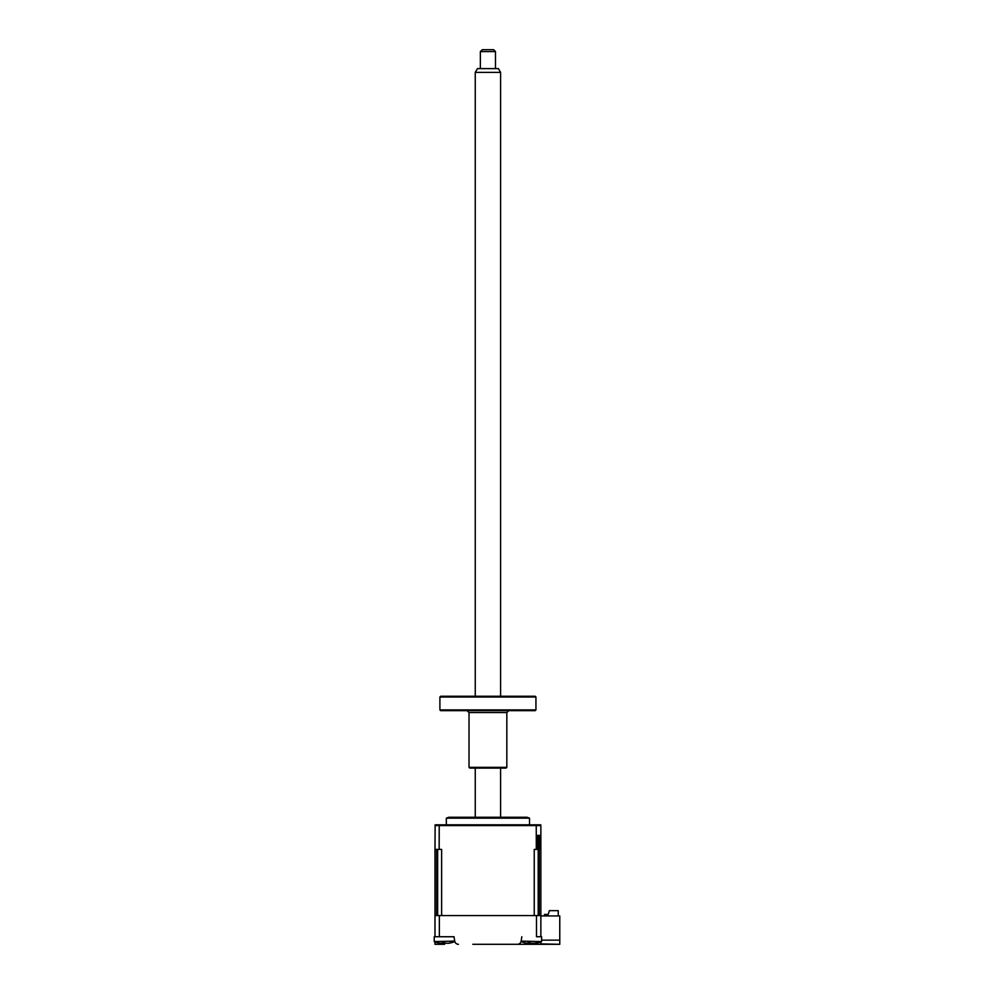 <?xml version="1.0" encoding="UTF-8"?>
<svg xmlns="http://www.w3.org/2000/svg" width="994" height="994" viewBox="0 0 994 994"><rect width="100%" height="100%" fill="white"/><g stroke="black" fill="none" stroke-linecap="round" stroke-linejoin="round"><path stroke-width="1.49" d="M540.86 941.877L540.86 943.89L559.771 944.3L472.796 944.3M535.468 943.306A26.465 26.465 0 0 0 541.618 941.579L521.204 941.107M454.656 941.107L434.229 941.579A26.465 26.465 0 0 0 438.242 942.896M444.629 942.921L444.629 944.3L434.987 944.3L434.987 941.877M439.36 915.561L434.987 915.561L434.987 936.733L439.36 936.733L439.36 915.561L540.86 915.561L540.86 825.579L434.987 825.579L435.148 824.821L439.224 824.821L439.162 849.398L434.987 849.398L435.148 824.821L540.699 824.821L540.86 825.579L540.699 824.821L536.238 824.821L536.3 849.398L534.238 849.398L534.238 915.561L441.622 915.561L441.622 849.398L439.162 849.398M454.022 936.733L442.852 936.733L454.022 936.733L454.718 941.107A3.777 3.777 0 0 0 458.445 944.3M503.051 944.3L517.402 944.3A3.777 3.777 0 0 0 521.142 941.107L521.825 936.733M536.499 915.561L536.499 936.733L540.86 936.733L540.86 915.561M559.771 944.225L559.771 915.946L540.86 915.946M541.618 940.138L559.771 940.138M486.029 817.254L527.056 817.254L529.516 818.161L446.331 818.161L448.791 817.254L486.029 817.254M475.256 768.101L475.256 817.254L462.21 817.254L513.637 817.254M558.255 915.946L558.255 910.653L549.371 910.653L548.228 914.43L544.451 914.43L544.451 915.946M528.473 942.933L528.398 943.231A25.832 9.48 -72.8 0 1 527.715 942.797L530.212 942.797A25.832 9.48 72.8 0 0 531.119 943.231L534.834 943.231A25.832 22.949 -53.1 0 0 536.822 942.797L537.853 942.797A25.832 22.949 53.1 0 1 535.952 943.231L534.412 943.231L535.928 943.02M541.618 941.579L541.618 936.733L540.86 936.733M531.691 943.231L527.988 943.231M526.857 943.231L528.398 943.231L526.857 943.231M434.987 915.561L434.987 849.398M437.646 849.398L437.646 915.561L436.614 915.561L436.614 849.398M540.86 849.398L540.053 849.398L540.053 835.407L539.245 835.407L539.245 915.561L538.201 915.561L538.201 835.407L537.182 835.407L537.182 849.398L536.3 849.398M539.245 835.407L538.201 835.407M438.652 942.971L437.894 942.797A25.832 24.527 -28.5 0 0 439.957 943.231L442.318 943.231A25.832 3.864 -73.8 0 1 442.106 942.797L444.778 942.797A25.832 3.864 73.8 0 0 445.225 943.231L448.468 943.231A25.832 24.527 -28.5 0 0 450.568 942.797L450.568 942.797M442.852 936.733L439.36 936.733M434.987 936.733L434.229 936.733L434.229 941.579L434.229 936.733M450.357 942.958A25.832 24.527 28.5 0 1 448.928 943.231L446.567 943.231M443.958 942.958A25.832 3.864 -73.8 0 1 443.659 943.231L442.032 943.405M475.256 72.388L477.443 68.611L498.404 68.611L500.591 72.388L475.256 72.388L475.256 696.26M480.363 51.589L482.252 49.7L493.596 49.7L495.484 51.589L480.363 51.589L480.363 68.611M439.907 697.018L440.665 696.26L535.194 696.26L535.94 697.018L439.907 697.018L439.907 709.915L535.94 709.915L535.94 697.018M535.94 709.915L535.194 710.673L440.665 710.673L439.907 709.915M506.828 767.343L506.07 768.101L469.777 768.101L469.019 767.343L506.828 767.343L506.828 712.561L469.019 712.561L467.13 710.673M531.218 944.3L531.218 943.343M521.204 941.579A26.465 26.465 0 0 0 527.342 943.306M529.516 824.821L529.516 818.161M446.331 824.821L446.331 818.161M450.642 942.896A26.465 26.465 0 0 0 454.656 941.579M495.484 51.589L495.484 68.611M500.591 72.388L500.591 696.26M500.591 768.101L500.591 817.254M469.019 767.343L469.019 712.561M506.828 712.561L508.717 710.673"/></g></svg>
